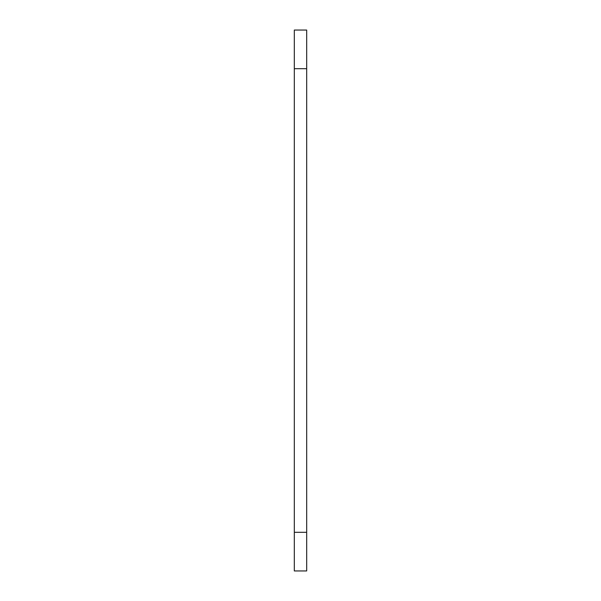 <?xml version="1.0" encoding="UTF-8"?>
<svg xmlns="http://www.w3.org/2000/svg" width="601" height="601" viewBox="0 0 601 601"><rect width="100%" height="100%" fill="white"/><g stroke="black" fill="none" stroke-linecap="round" stroke-linejoin="round"><path stroke-width="0.9" d="M294.317 532.313L294.317 570.95L306.683 570.95L306.683 30.05L294.317 30.05L294.317 532.313L306.683 532.313M306.683 68.687L294.317 68.687"/></g></svg>
